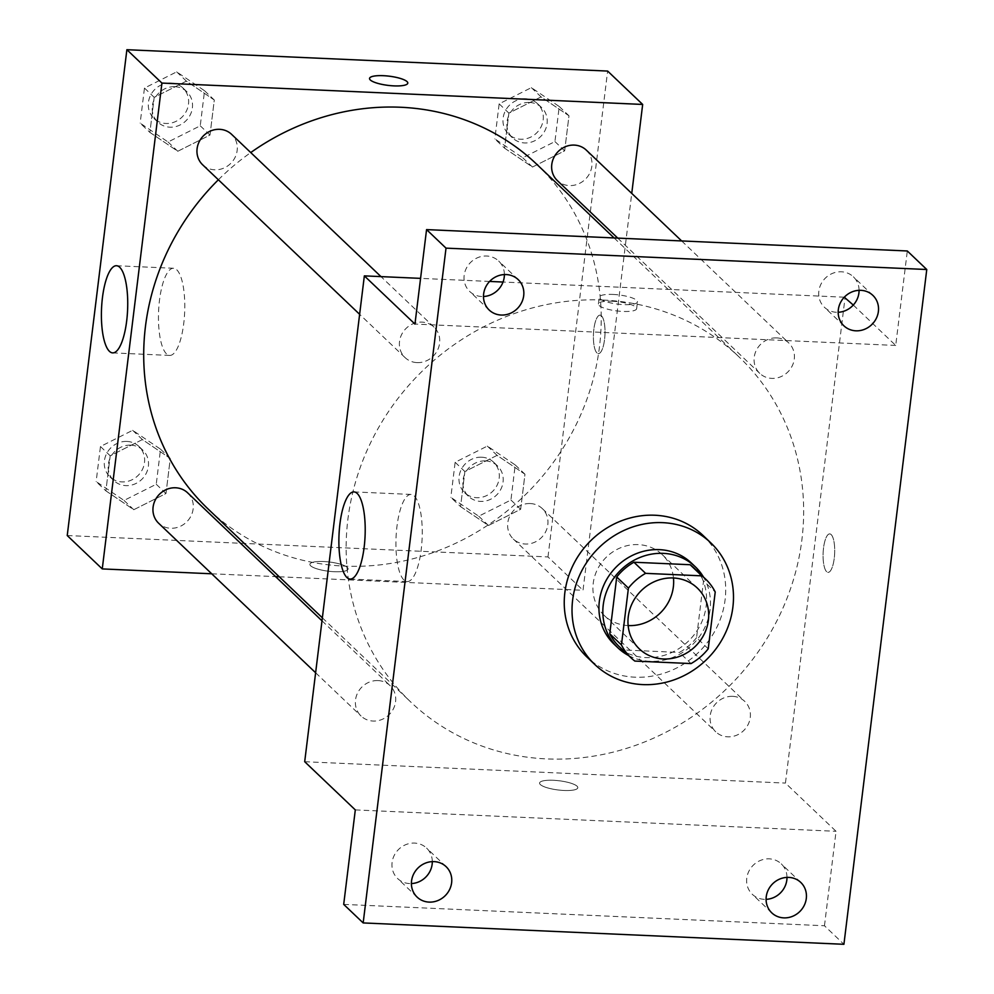 <?xml version="1.0" encoding="UTF-8"?>
<svg xmlns="http://www.w3.org/2000/svg" width="994" height="994" viewBox="0 0 994 994"><rect width="100%" height="100%" fill="white"/><g stroke="black" fill="none" stroke-linecap="round" stroke-linejoin="round"><path stroke-width="0.75" stroke-dasharray="4.97 3.73" d="M628.146 625.574A42.021 38.803 -46.4 0 1 604.315 615.522A42.021 38.803 -46.4 0 1 597.158 569.96A42.021 38.803 -46.4 0 1 638.26 544.613A42.021 38.803 -46.4 0 1 662.277 554.664A42.021 38.803 -46.4 0 1 673.472 577.986M708.237 648.796L696.558 637.676L703.541 580.869L715.22 591.989M694.061 568.059A54.235 50.085 -46.4 0 1 703.541 580.869M696.558 637.676A54.235 50.085 -46.4 0 1 679.374 652.449L691.054 663.57M619.237 646.622A54.235 50.085 -46.4 0 0 623.163 649.952L679.374 652.449M628.643 655.568A56.037 51.738 133.6 0 0 710.064 609.72A56.037 51.738 133.6 0 0 703.466 577.017M691.402 563.064A56.037 51.738 -46.4 0 1 706.175 606.005A56.037 51.738 -46.4 0 1 669.857 653.344A56.037 51.738 -46.4 0 1 614.118 644.211M623.163 649.952L634.843 661.072M702.944 535.356A84.055 77.619 -46.4 0 1 701.18 649.741A84.055 77.619 -46.4 0 1 587.007 657.084M343.7 904.391L824.461 925.762L843.918 944.3M824.461 925.762L836.053 831.295L785.446 783.086L845.099 297.243M853.287 305.046L895.706 345.44L907.311 250.973M831.183 534.586A19.259 5.765 -87.5 0 0 829.754 533.902A19.259 5.765 -87.5 0 0 823.144 552.888A19.259 5.765 -87.5 0 0 828.039 572.382A19.259 5.765 -87.5 0 0 834.5 555.845A19.259 5.765 -87.5 0 0 831.183 534.586A19.259 5.765 -87.5 0 0 829.741 533.902A19.259 5.765 -87.5 0 0 823.131 552.888A19.259 5.765 -87.5 0 0 828.027 572.382A19.259 5.765 -87.5 0 0 834.488 555.845A19.259 5.765 -87.5 0 0 831.17 534.586M859.077 290.323A21.011 19.408 133.6 0 0 853.386 276.817A21.011 19.408 133.6 0 0 832.475 273.387A21.011 19.408 133.6 0 0 818.857 291.143A21.011 19.408 133.6 0 0 824.399 307.245A21.011 19.408 133.6 0 0 838.166 312.278M504.393 274.555A21.011 19.408 133.6 0 0 498.702 261.049A21.011 19.408 133.6 0 0 477.791 257.62A21.011 19.408 133.6 0 0 464.173 275.375A21.011 19.408 133.6 0 0 469.715 291.478A21.011 19.408 133.6 0 0 483.482 296.51M895.706 345.44L414.958 324.069M432.303 861.624A21.011 19.408 133.6 0 0 426.612 848.106A21.011 19.408 133.6 0 0 405.714 844.689A21.011 19.408 133.6 0 0 392.096 862.432A21.011 19.408 133.6 0 0 397.625 878.547A21.011 19.408 133.6 0 0 411.404 883.567M786.999 877.391A21.011 19.408 133.6 0 0 781.296 863.885A21.011 19.408 133.6 0 0 760.398 860.456A21.011 19.408 133.6 0 0 746.78 878.211A21.011 19.408 133.6 0 0 752.321 894.314A21.011 19.408 133.6 0 0 766.088 899.346M355.305 809.911L836.053 831.295M603.072 300.051A238.138 219.91 -46.4 0 1 739.138 357.032A238.138 219.91 -46.4 0 1 734.144 681.139A238.138 219.91 -46.4 0 1 410.659 701.926A238.138 219.91 -46.4 0 1 370.141 443.734A238.138 219.91 -46.4 0 1 603.072 300.051M304.698 761.715L785.446 783.086M844.291 297.206L503.039 282.035M489.595 281.439L420.574 278.37M378.031 680.579A21.011 19.408 -46.4 0 1 390.046 685.599A21.011 19.408 -46.4 0 1 389.598 714.201A21.011 19.408 -46.4 0 1 361.058 716.028A21.011 19.408 -46.4 0 1 357.48 693.253A21.011 19.408 -46.4 0 1 378.031 680.579M776.736 337.898A21.011 19.408 -46.4 0 1 788.739 342.93A21.011 19.408 -46.4 0 1 788.304 371.52A21.011 19.408 -46.4 0 1 759.751 373.359A21.011 19.408 -46.4 0 1 756.185 350.571A21.011 19.408 -46.4 0 1 776.736 337.898M732.727 696.347A21.011 19.408 -46.4 0 1 744.73 701.379A21.011 19.408 -46.4 0 1 744.282 729.969A21.011 19.408 -46.4 0 1 715.742 731.808A21.011 19.408 -46.4 0 1 712.164 709.02A21.011 19.408 -46.4 0 1 732.727 696.347M417.07 362.611A21.011 19.408 133.6 0 0 437.633 349.938A21.011 19.408 133.6 0 0 434.055 327.15A21.011 19.408 133.6 0 0 405.515 328.989A21.011 19.408 133.6 0 0 405.067 357.591A21.011 19.408 133.6 0 0 417.07 362.611M564.045 790.479A19.259 4.635 7 0 0 577.812 787.733A19.259 4.635 7 0 0 559.262 780.787A19.259 4.635 7 0 0 539.58 783.036A19.259 4.635 7 0 0 564.045 790.479A19.259 4.635 7 0 0 577.812 787.72A19.259 4.635 7 0 0 559.262 780.775A19.259 4.635 7 0 0 539.58 783.024A19.259 4.635 7 0 0 564.045 790.466M613 294.435A19.259 4.635 -173 0 1 637.465 301.878A19.259 4.635 -173 0 1 617.783 304.127A19.259 4.635 -173 0 1 599.233 297.181A19.259 4.635 -173 0 1 613 294.435M612.167 301.232A19.259 4.635 -173 0 1 636.632 308.687A19.259 4.635 -173 0 1 616.951 310.936A19.259 4.635 -173 0 1 598.4 303.99A19.259 4.635 -173 0 1 612.167 301.232M414.249 495.994A43.612 13.046 92.5 0 1 421.767 544.128A43.612 13.046 92.5 0 1 407.155 581.589A43.612 13.046 92.5 0 1 396.059 537.431A43.612 13.046 92.5 0 1 411.031 494.44A43.612 13.046 92.5 0 1 414.249 495.994M536.698 164.234A238.138 219.91 -46.4 0 1 531.703 488.34A238.138 219.91 -46.4 0 1 208.231 509.127M218.369 179.765A238.138 219.91 -46.4 0 1 250.737 152.567M202.639 164.793A21.011 19.408 133.6 0 0 214.642 169.812A21.011 19.408 133.6 0 0 235.193 157.139A21.011 19.408 133.6 0 0 231.614 134.352M530.287 503.548A21.011 19.408 -46.4 0 1 542.289 508.58A21.011 19.408 -46.4 0 1 541.854 537.17A21.011 19.408 -46.4 0 1 513.314 539.009A21.011 19.408 -46.4 0 1 509.736 516.221A21.011 19.408 -46.4 0 1 530.287 503.548M586.311 150.131A21.011 19.408 -46.4 0 1 585.864 178.721A21.011 19.408 -46.4 0 1 557.323 180.56M187.605 492.8A21.011 19.408 -46.4 0 1 187.17 521.403A21.011 19.408 -46.4 0 1 158.63 523.229M279.264 576.781L583.018 590.287L631.749 193.408M211.697 573.786L275.624 576.619M67.232 535.542L547.98 556.926L583.018 590.287M547.98 556.926L607.632 71.071M601.494 315.831A19.259 5.765 -87.5 0 0 600.065 315.148A19.259 5.765 -87.5 0 0 593.455 334.133A19.259 5.765 -87.5 0 0 598.363 353.64A19.259 5.765 -87.5 0 0 604.812 337.09A19.259 5.765 -87.5 0 0 601.494 315.831A19.259 5.765 -87.5 0 0 600.065 315.148A19.259 5.765 -87.5 0 0 593.455 334.133A19.259 5.765 -87.5 0 0 598.351 353.64A19.259 5.765 -87.5 0 0 604.799 337.09A19.259 5.765 -87.5 0 0 601.482 315.831M105.886 490.85L133.78 509.711L165.973 493.521L170.285 458.458L142.39 439.584L110.185 455.786L105.886 490.85L133.78 509.711L165.973 493.521L170.285 458.458L142.39 439.584L110.185 455.786L105.886 490.85L96.145 481.581L124.039 500.442L156.244 484.252L160.543 449.189L132.649 430.315L100.456 446.517L96.145 481.581M504.579 148.168L532.473 167.042L564.667 150.839L568.978 115.776L541.084 96.915L508.878 113.105L504.579 148.168L532.473 167.042L564.667 150.839L568.978 115.776L541.084 96.915L508.878 113.105L504.579 148.168L494.85 138.899L522.745 157.773L554.938 141.57L559.249 106.507L531.355 87.646L499.15 103.836L494.85 138.899M460.57 506.617L488.464 525.478L520.657 509.288L524.969 474.225L497.075 455.364L464.869 471.554L460.57 506.617L488.464 525.478L520.657 509.288L524.969 474.225L497.075 455.364L464.869 471.554L460.57 506.617L450.829 497.348L478.723 516.209L510.928 500.019L515.227 464.956L487.333 446.095L455.14 462.285L450.829 497.348M149.895 132.401L177.789 151.262L209.982 135.072L214.294 100.009L186.4 81.135L154.194 97.337L149.895 132.401L177.789 151.262L209.982 135.072L214.294 100.009L186.4 81.135L154.194 97.337L149.895 132.401L140.154 123.132L168.048 141.993L200.254 125.803L204.553 90.74L176.659 71.866L144.465 88.068L140.154 123.132M334.369 571.724A19.259 4.635 7 0 0 348.136 568.978A19.259 4.635 7 0 0 329.573 562.032A19.259 4.635 7 0 0 309.892 564.281A19.259 4.635 7 0 0 334.369 571.724A19.259 4.635 7 0 0 348.136 568.966A19.259 4.635 7 0 0 329.573 562.02A19.259 4.635 7 0 0 309.892 564.269A19.259 4.635 7 0 0 334.369 571.712M407.788 83.136L407.788 83.136A19.259 4.635 -173 0 1 388.107 85.385A19.259 4.635 -173 0 1 369.544 78.439L369.544 78.439M176.783 269.821A43.612 13.046 92.5 0 1 184.3 317.956A43.612 13.046 92.5 0 1 169.688 355.417A43.612 13.046 92.5 0 1 158.593 311.271A43.612 13.046 92.5 0 1 173.552 268.268A43.612 13.046 92.5 0 1 176.783 269.821M174.845 86.689A21.011 19.408 -46.4 0 1 186.847 91.721A21.011 19.408 -46.4 0 1 186.412 120.311A21.011 19.408 -46.4 0 1 157.872 122.15A21.011 19.408 -46.4 0 1 154.294 99.363A21.011 19.408 -46.4 0 1 174.845 86.689M168.048 141.993L177.789 151.262M200.254 125.803L209.982 135.072M204.553 90.74L214.294 100.009M176.659 71.866L186.4 81.135M144.465 88.068L154.194 97.337M170.956 82.987A21.011 19.408 -46.4 0 1 182.958 88.006A21.011 19.408 -46.4 0 1 182.511 116.609A21.011 19.408 -46.4 0 1 153.971 118.448A21.011 19.408 -46.4 0 1 150.405 95.66A21.011 19.408 -46.4 0 1 170.956 82.987M130.835 445.138A21.011 19.408 -46.4 0 1 142.838 450.17A21.011 19.408 -46.4 0 1 142.403 478.76A21.011 19.408 -46.4 0 1 113.85 480.599A21.011 19.408 -46.4 0 1 110.284 457.812A21.011 19.408 -46.4 0 1 130.835 445.138M124.039 500.442L133.78 509.711M156.244 484.252L165.973 493.521M160.543 449.189L170.285 458.458M132.649 430.315L142.39 439.584M100.456 446.517L110.185 455.786M126.934 441.435A21.011 19.408 -46.4 0 1 138.949 446.455A21.011 19.408 -46.4 0 1 138.501 475.057A21.011 19.408 -46.4 0 1 109.961 476.884A21.011 19.408 -46.4 0 1 106.383 454.109A21.011 19.408 -46.4 0 1 126.934 441.435M529.529 102.457A21.011 19.408 -46.4 0 1 541.531 107.489A21.011 19.408 -46.4 0 1 541.096 136.091A21.011 19.408 -46.4 0 1 512.556 137.917A21.011 19.408 -46.4 0 1 508.978 115.142A21.011 19.408 -46.4 0 1 529.529 102.457M522.745 157.773L532.473 167.042M554.938 141.57L564.667 150.839M559.249 106.507L568.978 115.776M531.355 87.646L541.084 96.915M499.15 103.836L508.878 113.105M525.64 98.754A21.011 19.408 -46.4 0 1 537.642 103.786A21.011 19.408 -46.4 0 1 537.207 132.376A21.011 19.408 -46.4 0 1 508.667 134.215A21.011 19.408 -46.4 0 1 505.089 111.427A21.011 19.408 -46.4 0 1 525.64 98.754M485.519 460.905A21.011 19.408 -46.4 0 1 497.522 465.938A21.011 19.408 -46.4 0 1 497.087 494.54A21.011 19.408 -46.4 0 1 468.547 496.366A21.011 19.408 -46.4 0 1 464.968 473.591A21.011 19.408 -46.4 0 1 485.519 460.905M478.723 516.209L488.464 525.478M510.928 500.019L520.657 509.288M515.227 464.956L524.969 474.225M487.333 446.095L497.075 455.364M455.14 462.285L464.869 471.554M481.63 457.203A21.011 19.408 -46.4 0 1 493.633 462.222A21.011 19.408 -46.4 0 1 493.186 490.825A21.011 19.408 -46.4 0 1 464.645 492.664A21.011 19.408 -46.4 0 1 461.079 469.876A21.011 19.408 -46.4 0 1 481.63 457.203M697.316 588.038L662.277 554.664M639.341 648.896L604.315 615.522M800.766 882.423L781.296 863.885M771.779 912.852L752.321 894.314M872.844 295.355L853.386 276.817M843.869 325.783L824.399 307.245M518.16 279.587L498.702 261.049M489.172 310.016L469.715 291.478M446.082 866.644L426.612 848.106M417.095 897.085L397.625 878.547M636.632 308.687L637.465 301.878M598.4 303.99L599.233 297.181M411.031 494.44L353.976 491.906M407.155 581.589L350.099 579.055M322.367 617.833L410.659 701.926M614.093 237.939L739.138 357.032M434.055 327.15L380.975 276.605M405.067 357.591L359.629 314.315M513.314 539.009L715.742 731.808M542.289 508.58L744.73 701.379M617.734 238.1L759.751 373.359M681.66 240.946L788.739 342.93M315.62 672.752L361.058 716.028M321.994 620.803L390.046 685.599M173.552 268.268L116.509 265.733M169.688 355.417L112.633 352.882M153.971 118.448L157.872 122.15M182.958 88.006L186.847 91.721M109.961 476.884L113.85 480.599M138.949 446.455L142.838 450.17M508.667 134.215L512.556 137.917M537.642 103.786L541.531 107.489M464.645 492.664L468.547 496.366M493.633 462.222L497.522 465.938"/><path stroke-width="1.49" d="M673.472 577.986A42.021 38.803 -46.4 0 1 628.146 625.574M673.298 577.974A42.021 38.803 -46.4 0 1 697.316 588.038A42.021 38.803 -46.4 0 1 696.434 645.23A42.021 38.803 -46.4 0 1 639.341 648.896A42.021 38.803 -46.4 0 1 632.196 603.333A42.021 38.803 -46.4 0 1 673.298 577.974M628.419 588.125L621.436 644.944A54.235 50.085 -46.4 0 0 630.917 657.742A54.235 50.085 -46.4 0 0 634.843 661.072L691.054 663.57A54.235 50.085 -46.4 0 0 708.237 648.796L715.22 591.989A54.235 50.085 -46.4 0 0 705.74 579.191A54.235 50.085 -46.4 0 0 701.826 575.849L645.603 573.352A54.235 50.085 -46.4 0 0 628.419 588.125L616.74 577.005L609.757 633.812L621.436 644.944M701.826 575.849L690.147 564.729L633.923 562.231L645.603 573.352M690.147 564.729A54.235 50.085 -46.4 0 1 694.061 568.059L705.74 579.191M630.917 657.742L619.237 646.622A54.235 50.085 -46.4 0 1 609.757 633.812M616.74 577.005A54.235 50.085 -46.4 0 1 633.923 562.231M703.466 577.017A56.037 51.738 133.6 0 0 695.291 566.766A56.037 51.738 133.6 0 0 619.187 571.662A56.037 51.738 133.6 0 0 618.007 647.914A56.037 51.738 133.6 0 0 628.643 655.568M618.007 647.914L614.118 644.211A56.037 51.738 -46.4 0 1 604.576 583.453A56.037 51.738 -46.4 0 1 659.382 549.645A56.037 51.738 -46.4 0 1 691.402 563.064L695.291 566.766M662.7 522.658A84.055 77.619 -46.4 0 1 710.722 542.774A84.055 77.619 -46.4 0 1 708.958 657.158A84.055 77.619 -46.4 0 1 594.797 664.501A84.055 77.619 -46.4 0 1 580.484 573.364A84.055 77.619 -46.4 0 1 662.7 522.658M594.797 664.501L587.007 657.084A84.055 77.619 -46.4 0 1 572.706 565.959A84.055 77.619 -46.4 0 1 654.909 515.24A84.055 77.619 -46.4 0 1 702.944 535.356L710.722 542.774M411.553 880.97A21.011 19.408 -46.4 0 1 425.171 863.227A21.011 19.408 -46.4 0 1 446.082 866.644A21.011 19.408 -46.4 0 1 445.635 895.246A21.011 19.408 -46.4 0 1 417.095 897.085A21.011 19.408 -46.4 0 1 411.553 880.97M483.643 293.913A21.011 19.408 -46.4 0 1 497.261 276.158A21.011 19.408 -46.4 0 1 518.16 279.587A21.011 19.408 -46.4 0 1 517.725 308.177A21.011 19.408 -46.4 0 1 489.172 310.016A21.011 19.408 -46.4 0 1 483.643 293.913M838.327 309.681A21.011 19.408 -46.4 0 1 851.945 291.925A21.011 19.408 -46.4 0 1 872.844 295.355A21.011 19.408 -46.4 0 1 872.409 323.957A21.011 19.408 -46.4 0 1 843.869 325.783A21.011 19.408 -46.4 0 1 838.327 309.681M766.237 896.75A21.011 19.408 -46.4 0 1 779.868 878.994A21.011 19.408 -46.4 0 1 800.766 882.423A21.011 19.408 -46.4 0 1 800.319 911.013A21.011 19.408 -46.4 0 1 771.779 912.852A21.011 19.408 -46.4 0 1 766.237 896.75M843.918 944.3L926.768 269.511L446.02 248.14L363.17 922.929L843.918 944.3M420.574 278.37L364.351 275.872L414.958 324.069L426.563 229.602L907.311 250.973L926.768 269.511M844.291 297.206L853.287 305.046M838.166 312.278A21.011 19.408 133.6 0 0 858.928 292.919A21.011 19.408 133.6 0 0 859.077 290.323M483.482 296.51A21.011 19.408 133.6 0 0 504.231 277.152A21.011 19.408 133.6 0 0 504.393 274.555M426.563 229.602L446.02 248.14M364.351 275.872L304.698 761.715L355.305 809.911L343.7 904.391L363.17 922.929M357.206 493.459A43.612 13.046 92.5 0 1 364.723 541.593A43.612 13.046 92.5 0 1 350.099 579.055A43.612 13.046 92.5 0 1 339.016 534.896A43.612 13.046 92.5 0 1 353.976 491.906A43.612 13.046 92.5 0 1 357.206 493.459M411.404 883.567A21.011 19.408 133.6 0 0 432.154 864.221A21.011 19.408 133.6 0 0 432.303 861.624M766.088 899.346A21.011 19.408 133.6 0 0 786.838 879.988A21.011 19.408 133.6 0 0 786.999 877.391M503.039 282.035L489.595 281.439M250.737 152.567A238.138 219.91 -46.4 0 1 400.632 107.253A238.138 219.91 -46.4 0 1 536.698 164.234L614.093 237.939M322.367 617.833L208.231 509.127A238.138 219.91 -46.4 0 1 218.369 179.765M380.975 276.605L231.614 134.352A21.011 19.408 133.6 0 0 203.074 136.19A21.011 19.408 133.6 0 0 202.639 164.793L359.629 314.315M617.734 238.1L557.323 180.56A21.011 19.408 -46.4 0 1 553.745 157.773A21.011 19.408 -46.4 0 1 574.296 145.099A21.011 19.408 -46.4 0 1 586.311 150.131L681.66 240.946M315.62 672.752L158.63 523.229A21.011 19.408 -46.4 0 1 155.052 500.454A21.011 19.408 -46.4 0 1 175.603 487.781A21.011 19.408 -46.4 0 1 187.605 492.8L321.994 620.803M631.749 193.408L642.671 104.445L161.923 83.074L102.258 568.916L211.697 573.786M275.624 576.619L279.264 576.781M102.258 568.916L67.232 535.542L126.884 49.7L607.632 71.071L642.671 104.445M126.884 49.7L161.923 83.074M119.727 267.287A43.612 13.046 92.5 0 1 127.244 315.421A43.612 13.046 92.5 0 1 112.633 352.882A43.612 13.046 92.5 0 1 101.537 308.724A43.612 13.046 92.5 0 1 116.509 265.733A43.612 13.046 92.5 0 1 119.727 267.287M369.544 78.439A19.259 4.635 -173 0 1 383.311 75.693A19.259 4.635 -173 0 1 407.788 83.123A19.259 4.635 -173 0 1 388.107 85.385A19.259 4.635 -173 0 1 369.544 78.439A19.259 4.635 -173 0 1 383.311 75.681A19.259 4.635 -173 0 1 407.788 83.136"/></g></svg>
